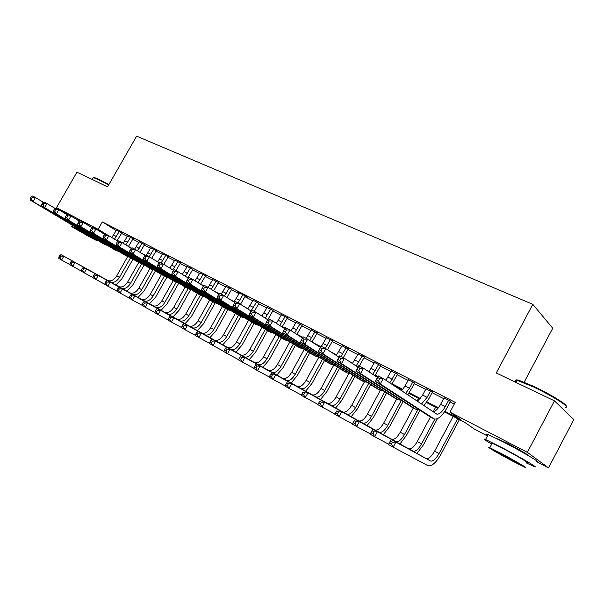 <?xml version="1.0" encoding="UTF-8"?>
<svg xmlns="http://www.w3.org/2000/svg" width="604" height="604" viewBox="0 0 604 604"><rect width="100%" height="100%" fill="white"/><g stroke="black" fill="none" stroke-linecap="round" stroke-linejoin="round"><path stroke-width="0.91" d="M86.206 224.19L92.276 227.625M496.752 438.564L507.662 443.472C518.662 449.165 530.878 456.352 528.221 455.552M524.189 382.143L552.728 328.244L532.811 304.341L136.632 136.134L107.58 186.863L76.934 172.185L56.497 207.67L98.12 229.301L107.135 234.82M532.811 304.341L496.269 372.993L554.449 400.852L573.8 419.584L548.508 467.866L536.095 461.381C544.249 464.748 523.698 452.471 504.174 442.354L488.175 434.57C486.197 433.808 486.069 434.042 487.798 435.273M487.436 435.952L474.88 429.391L465.156 422.657L444.529 411.905M121.812 232.985L116.459 230.177M133.084 238.761L127.686 235.93M144.575 244.65L139.139 241.804M156.293 250.652L150.811 247.791M168.244 256.776L162.718 253.891M180.43 263.019L174.858 260.12M192.865 269.392L187.24 266.47M205.549 275.892L199.879 272.955M218.497 282.521L212.782 279.569M231.709 289.293L225.949 286.326M240.49 304.318L245.337 295.96L237.146 291.762L239.388 293.219M258.98 303.261L253.121 300.263M273.061 310.479L267.149 307.451M287.436 317.84L281.479 314.79M302.136 325.375L296.126 322.294M317.153 333.068L311.098 329.965M332.51 340.935L326.402 337.81M348.214 348.984L342.06 345.828M364.28 357.213L358.074 354.035M380.716 365.631L374.457 362.423M397.545 374.253L391.233 371.015M414.767 383.079L408.402 379.818M432.404 392.109L425.979 388.825M444.937 411.316L460.452 419.402L449.972 412.147L455.205 402.347L102.34 221.902L116.217 230.592M121.555 233.446L127.399 236.443M132.827 239.222L138.852 242.31M144.311 245.118L150.524 248.297M156.028 251.121L162.423 254.405M167.972 257.251L174.571 260.634M180.158 263.495L186.953 266.983M192.593 269.875L199.592 273.469M205.277 276.375L212.495 280.082M218.218 283.019L225.662 286.832M231.43 289.792L239.108 293.725M244.922 296.707L252.834 300.769M258.701 303.774L266.862 307.964M272.774 310.992L281.192 315.311M287.149 318.368L295.839 322.823M301.841 325.903L310.803 330.494M316.858 333.604L326.107 338.346M332.215 341.479L341.766 346.371M347.919 349.527L357.772 354.586M363.978 357.764L374.155 362.981M380.414 366.198L390.924 371.581M397.236 374.82L408.093 380.384M414.457 383.653L425.669 389.399M432.094 392.698L443.676 398.64M450.154 401.954L454.284 404.076M450.471 401.366L443.993 398.051M245.322 295.952L247.595 297.432L245.201 296.202M554.449 400.852L527.352 452.351L548.508 467.866M67.731 214.496L56.497 207.67M102.34 221.902L98.12 229.301M449.972 412.147L527.352 452.351M78.965 220.845L77.712 219.781L80.038 220.883M117.176 240.603L118.263 241.17M128.418 246.462L131.702 248.168M141.487 253.265L145.458 255.333M155.266 260.445L157.765 261.743M169.362 267.783L169.875 268.055M188.018 277.5L188.712 277.863M200.671 284.091L203.827 285.737M213.71 290.886L219.32 293.808M229.21 298.957L234.246 301.577M245.103 307.232L247.942 308.712M261.389 315.718L261.932 315.998M282.325 326.621L285.299 328.168M296.979 334.254L302.876 337.326M312.797 342.498L320.92 346.726M330.841 351.89L336.654 354.918M349.369 361.539L352.63 363.238M368.395 371.452L368.976 371.754M375.363 375.084L377.991 376.451M392.139 383.819L402.83 389.391M409.323 392.766L420.369 398.527M426.915 401.932L438.338 407.881M437.892 408.447L426.515 402.513M419.923 399.078L408.923 393.34M402.377 389.927L393.249 385.163M377.666 377.047L374.963 375.635M320.588 347.285L318.633 346.266M302.536 337.87L301.162 337.16M284.945 328.697L284.137 328.282M267.798 319.758L273.197 310.222M444.144 397.764L440.61 404.363C438.142 408.749 435.673 411.226 433.219 411.792L435.635 407.27M448.719 400.105L445.178 406.726C442.105 412.034 439.304 414.487 436.752 414.095L383.246 378.504L380.301 383.955L434.299 419.017C438.126 419.614 442.347 415.922 446.945 407.964L450.622 401.079M378.474 380.739L380.301 383.955L375.333 381.343L378.278 375.922L383.246 378.504L379.652 378.557L377.659 377.515L376.481 379.697L378.474 380.739L379.652 378.557M376.481 379.697L375.333 381.343L429.655 416.564M378.278 375.922L377.659 377.515M453.174 416.413L434.631 451.15C431.513 456.526 428.697 459.002 426.19 458.572L391.218 439.448L395.884 442.06L393.144 447.156L428.13 465.782C431.875 466.416 436.096 462.679 440.777 454.578L459.395 419.659M457.621 418.731L439.033 453.581C435.914 458.972 433.106 461.464 430.614 461.048L395.884 442.06L392.555 442.204L390.69 441.154L389.595 443.193L391.46 444.242L392.555 442.204M391.46 444.242L393.144 447.156L388.485 444.521L391.218 439.448L390.69 441.154M388.485 444.521L389.595 443.193M516.518 381.109C515.34 379.765 516.246 379.523 519.236 380.377L533.966 386.477C550.018 394.042 567.949 405.027 566.144 406.137M565.661 407.232C571.422 407.972 551.89 395.582 533.475 386.915L516.956 380.278C514.812 379.856 514.525 380.392 516.103 381.887M526.462 462.966L533.513 466.288C541.607 469.776 521.01 457.568 501.516 447.383L485.563 439.493C482.339 438.247 484.393 439.788 491.709 444.121M491.95 443.661C490.69 442.785 490.773 442.634 492.192 443.208L503.744 448.931C517.719 456.231 532.494 464.989 526.711 462.498M512.434 461.048L524.325 467.035C530.078 469.587 515.272 460.882 501.312 453.529L489.791 447.738C484.234 445.307 498.783 453.838 512.434 461.048M503.343 454.903L495.876 451.15C492.275 449.565 501.675 455.084 510.508 459.742L518.126 463.578C521.811 465.208 512.298 459.621 503.343 454.903M93.341 177.576L94.315 177.478L98.905 179.388L108.871 184.605M108.645 184.998L98.361 179.614L93.665 177.651L92.888 178.082M79.547 221.177L78.83 220.785M93.175 238.776L96.919 240.656C100.272 242.144 83.835 232.608 75.319 228.131L71.725 226.326C68.546 224.937 84.779 234.352 93.175 238.776M78.558 230.056L92.457 238.119L78.558 230.056M426.13 388.538L422.634 395.054L417.515 401.335M430.592 390.826L427.088 397.364L421.494 403.985M423.978 405.639L428.908 398.617L432.555 391.83M358.821 370.448L359.992 368.297L358.051 367.285L356.889 369.437L358.821 370.448L360.648 373.634L355.824 371.098L358.731 365.745L363.57 368.266L360.648 373.634L415.68 409.165L418.595 409.436M377.455 377.432L363.57 368.266L359.992 368.297M356.889 369.437L355.824 371.098L411.649 407.028M358.731 365.745L358.051 367.285M408.546 379.538L405.08 385.971L401.622 390.743M412.909 381.766L409.429 388.221L405.586 393.385M407.776 394.842L414.918 382.8M339.705 360.437L340.86 358.315L338.98 357.334L337.825 359.448L339.705 360.437L341.532 363.593L336.836 361.124L339.712 355.854L344.423 358.3L341.532 363.593L397.991 399.795L400.867 400.127M357.961 367.172L344.423 358.3L340.86 358.315M337.825 359.448L336.836 361.124L394.072 397.719M339.712 355.854L338.98 357.334M391.377 370.743L385.873 380.256M395.635 372.925L389.791 382.868M391.853 384.235L397.689 373.974M320.407 347.647L319.267 349.731L321.101 350.69L322.242 348.606L320.407 347.647L321.2 346.22L325.783 348.606L322.929 353.816L380.724 390.645L383.57 391.045M338.987 357.191L325.783 348.606L322.242 348.606M321.101 350.69L322.929 353.816L318.353 351.415L376.919 388.629M318.353 351.415L319.267 349.731M374.608 362.158L368.931 371.807M378.761 364.288L372.759 374.337M374.888 375.741L380.867 365.36M302.332 338.217L301.2 340.271L302.981 341.207L304.114 339.146L302.332 338.217L303.178 336.836L307.64 339.161L304.816 344.303L363.865 381.713L366.681 382.158M320.505 347.474L307.64 339.161L304.114 339.146M302.981 341.207L304.816 344.303L300.362 341.962L360.165 379.757M300.362 341.962L301.2 340.271M416.934 453.521L423.351 444.974L437.409 418.7M434.827 419.161L421.562 443.948C418.459 449.27 415.635 451.701 413.083 451.241L377.394 431.709L374.684 436.737L388.659 444.197M430.433 416.979L417.258 441.577C414.163 446.877 411.332 449.3 408.772 448.825L372.842 429.165L377.394 431.709L374.08 431.837L372.26 430.818L371.173 432.826L372.993 433.853L374.08 431.837M372.993 433.853L374.684 436.737L370.139 434.17L372.842 429.165L372.26 430.818M370.139 434.17L371.173 432.826M399.931 443.993L406.333 435.59L419.916 410.29M417.892 409.587L404.491 434.54C401.411 439.788 398.572 442.166 395.967 441.667L359.365 421.622L356.685 426.583L370.305 433.868M418.496 398.33L417.054 401.026M413.34 407.926L400.286 432.222C397.213 437.455 394.367 439.818 391.747 439.304L354.933 419.138L359.365 421.622L356.073 421.735L354.299 420.739L353.219 422.717L355.001 423.721L356.073 421.735M355.001 423.721L356.685 426.583L352.253 424.084L354.299 420.739M352.253 424.084L353.219 422.717M383.306 434.691L389.701 426.424L403.087 401.562M401.26 400.384L387.813 425.344C384.756 430.531 381.894 432.849 379.244 432.313L341.788 411.785L339.131 416.677L352.411 423.797M401.751 389.603L401.26 390.509M396.639 399.078L383.699 423.079C380.648 428.244 377.787 430.554 375.122 430.003L337.462 409.361L341.788 411.785L338.512 411.883L336.783 410.909L335.718 412.864L337.447 413.838L338.512 411.883M337.447 413.838L339.131 416.677L334.812 414.238L336.783 410.909M334.812 414.238L335.718 412.864M367.066 425.594L373.438 417.462L386.651 393.015M384.778 391.815L371.513 416.36C368.47 421.479 365.601 423.744 362.898 423.17L324.65 402.189L322.015 407.021L334.963 413.966M380.316 390.433L367.489 414.14C364.461 419.244 361.585 421.501 358.874 420.913L320.43 399.825L324.65 402.189L321.381 402.272L319.697 401.32L318.64 403.253L320.331 404.204L321.381 402.272M320.331 404.204L322.015 407.021L317.802 404.642L319.697 401.32M317.802 404.642L318.64 403.253M358.217 353.763L352.389 363.517M362.279 355.847L356.126 365.971M359.304 366.047L364.431 356.941M284.718 329.029L283.601 331.052L285.337 331.966L286.462 329.935L284.718 329.029L285.617 327.7L289.965 329.965L287.164 335.031L347.391 372.985L350.177 373.483M302.468 337.991L289.965 329.965L286.462 329.935M285.337 331.966L287.164 335.031L282.831 332.759L343.804 371.082M282.831 332.759L283.601 331.052M351.181 416.7L357.545 408.697L370.584 384.642M368.666 383.427L355.575 407.572C352.555 412.63 349.671 414.85 346.93 414.231L307.919 392.826L305.314 397.591L317.946 404.386M364.363 381.97L351.641 405.405C348.629 410.448 345.745 412.653 342.989 412.034L303.804 390.524L307.919 392.826L304.673 392.894L303.019 391.966L301.977 393.876L303.631 394.797L304.673 392.894M303.631 394.797L305.314 397.591L301.2 395.273L303.019 391.966M301.2 395.273L301.977 393.876M342.204 345.563L336.232 355.394M346.175 347.594L340.996 356.519M343.283 357.711L348.365 348.712M267.564 320.075L266.455 322.075L268.146 322.966L269.256 320.958L267.564 320.075L268.501 318.799L272.744 321.003L269.973 326.001L331.302 364.461L334.057 364.997M284.899 328.765L272.744 321.003L269.256 320.958M268.146 322.966L269.973 326.001L265.745 323.782L327.813 362.611M265.745 323.782L266.455 322.075M335.65 408.01L342 400.127L354.873 376.451M352.917 375.212L339.992 398.98C336.987 403.97 334.095 406.145 331.309 405.495L291.596 383.691L289.014 388.395L301.336 395.031M348.855 373.506L336.149 396.866C333.151 401.841 330.26 404.001 327.459 403.344L287.572 381.441L291.596 383.691L288.357 383.744L286.749 382.838L285.715 384.718L287.33 385.624L288.357 383.744M287.33 385.624L289.014 388.395L284.997 386.13L285.715 384.718M287.572 381.441L286.749 382.838M326.545 337.545L321.419 346.334M330.426 339.531L325.284 348.342M327.504 349.724L332.653 340.671M250.834 311.347L249.739 313.325L251.392 314.193L252.487 312.215L250.834 311.347L251.823 310.116L255.953 312.268L253.219 317.206L315.575 356.126L318.308 356.707M267.783 319.78L255.953 312.268L252.487 312.215M251.392 314.193L253.219 317.206L249.097 315.039L312.177 354.337M249.097 315.039L249.739 313.325M320.46 399.508L326.794 391.747L339.508 368.425M337.508 367.172L324.748 390.577C321.766 395.507 318.867 397.636 316.035 396.956L275.651 374.767L273.099 379.418L285.118 385.896M333.801 365.027L320.988 388.508C318.014 393.423 315.107 395.537 312.276 394.85L271.724 372.57L275.651 374.767L272.434 374.805L270.864 373.921L269.845 375.786L271.415 376.669L272.434 374.805M271.415 376.669L273.099 379.418L269.18 377.206L269.845 375.786M271.724 372.57L270.864 373.921M311.241 329.709L306.145 338.383M315.031 331.649L309.776 340.543M312.011 341.985L317.296 332.804M234.533 302.846L233.446 304.793L235.054 305.632L236.141 303.684L234.533 302.846L235.56 301.653L239.592 303.752L236.881 308.621L300.196 347.987L302.906 348.591M251.098 311.022L239.592 303.752L236.141 303.684M235.054 305.632L236.881 308.621L232.857 306.507L296.904 346.235M232.857 306.507L233.446 304.793M305.601 391.188L311.913 383.54L324.476 360.573M322.445 359.297L309.829 382.355C306.87 387.224 303.963 389.308 301.102 388.599L260.09 366.054L257.553 370.645L269.286 376.979M318.889 357.07L306.152 380.331C303.2 385.186 300.286 387.255 297.417 386.537L256.255 363.91L260.09 366.054L256.889 366.084L255.349 365.224L254.337 367.058L255.869 367.919L256.889 366.084M255.869 367.919L257.553 370.645L253.725 368.485L254.337 367.058M256.255 363.91L255.349 365.224M296.27 322.038L291.128 330.713M299.977 323.94L294.586 332.932M296.874 334.405L302.272 325.118M218.625 294.548L217.553 296.466L219.124 297.289L220.203 295.364L218.625 294.548L219.697 293.401L223.623 295.439L220.943 300.248L285.163 340.022L287.844 340.664M234.835 302.498L223.623 295.439L220.203 295.364M219.124 297.289L220.943 300.248L217.025 298.187L281.962 338.323M217.025 298.187L217.553 296.466M291.053 383.049L297.349 375.514L309.769 352.872M307.7 351.588L295.235 374.314C292.298 379.123 289.376 381.162 286.485 380.422L244.884 357.545L242.37 362.075L253.823 368.266M304.22 349.414L291.634 372.328C288.704 377.123 285.783 379.153 282.876 378.406L241.132 355.446L244.884 357.545L241.698 357.56L240.196 356.715L239.192 358.527L240.694 359.372L241.698 357.56M240.694 359.372L242.37 362.075L238.633 359.969L239.192 358.527M241.132 355.446L240.196 356.715M281.623 314.541L276.353 323.306M285.254 316.398L279.728 325.465M282.076 326.96L287.579 317.591M203.11 286.455L202.053 288.35L203.586 289.15L204.65 287.255L203.11 286.455L204.22 285.345L208.055 287.338L205.398 292.087L270.464 332.23L273.121 332.895M218.965 294.178L208.055 287.338L204.65 287.255M203.586 289.15L205.398 292.087L201.57 290.071L267.346 330.584M201.57 290.071L202.053 288.35M276.821 375.076L283.095 367.655L295.371 345.337M293.28 344.031L280.951 366.439C278.029 371.196 275.107 373.181 272.178 372.419L230.026 349.233L227.534 353.71L238.716 359.75M289.86 341.909L277.425 364.499C274.51 369.233 271.589 371.218 268.652 370.441L226.364 347.179L230.026 349.233L226.855 349.233L225.39 348.41L224.394 350.199L225.858 351.022L226.855 349.233M225.858 351.022L227.534 353.71L223.88 351.641L224.394 350.199M226.364 347.179L225.39 348.41M267.285 307.202L261.894 316.043M270.841 309.022L265.201 318.142M187.972 278.55L186.915 280.43L188.418 281.207L189.467 279.335L187.972 278.55L189.112 277.485L192.857 279.433L190.222 284.114L256.081 324.612L258.708 325.299M203.495 286.07L192.857 279.433L189.467 279.335M188.418 281.207L190.222 284.114L186.493 282.151L253.046 323.004M186.493 282.151L186.915 280.43M262.883 367.277L269.135 359.961L281.275 337.946M279.154 336.632L266.968 358.731C264.069 363.427 261.132 365.382 258.172 364.582L215.5 341.101L213.038 345.526L223.956 351.437M275.802 334.563L263.518 356.828C260.618 361.509 257.689 363.449 254.722 362.649L211.921 339.101L215.5 341.101L212.351 341.094L210.917 340.286L209.935 342.06L211.362 342.861L212.351 341.094M211.362 342.861L213.038 345.526L209.467 343.51L209.935 342.06M211.921 339.101L210.917 340.286M253.257 300.014L247.753 308.916M256.738 301.796L250.992 310.954M254.284 311.392L259.116 303.019M173.189 270.841L172.148 272.691L173.612 273.453L174.654 271.604L173.189 270.841L174.367 269.807L178.021 271.709L175.417 276.338L242.008 317.16L244.612 317.87M188.388 278.157L178.021 271.709L174.654 271.604M173.612 273.453L175.417 276.338L171.77 274.42L239.056 315.598M171.77 274.42L172.148 272.691M249.233 359.637L255.469 352.426L267.504 330.667M265.322 329.384L253.272 351.181C250.388 355.824 247.451 357.734 244.461 356.919L201.306 333.159L198.867 337.53L209.528 343.306M262.045 327.353L249.89 349.316C247.013 353.944 244.076 355.847 241.079 355.024L197.802 331.196L201.306 333.159L198.172 333.136L196.768 332.351L195.794 334.103L197.191 334.888L198.172 333.136M197.191 334.888L198.867 337.53L195.371 335.552L195.794 334.103M197.802 331.196L196.768 332.351M235.862 352.155L242.083 345.05L254.012 323.517M251.785 322.272L239.856 343.782C236.994 348.372 234.058 350.244 231.038 349.406L187.421 325.382L185.005 329.709L195.424 335.363M248.561 320.294L236.542 341.962C233.688 346.537 230.751 348.402 227.723 347.549L184.001 323.472L187.421 325.382L184.303 325.36L182.937 324.59L181.97 326.319L183.337 327.089L184.303 325.36M183.337 327.089L185.005 329.709L181.585 327.776L181.97 326.319M184.001 323.472L182.937 324.59M222.763 344.824L228.961 337.817L240.8 316.519M238.52 315.311L226.711 336.541C223.873 341.079 220.928 342.913 217.885 342.045L173.846 317.787L171.445 322.053L181.638 327.587M235.364 313.378L223.472 334.752C220.634 339.274 217.689 341.101 214.639 340.233L170.494 315.915L173.846 317.787L170.743 317.749L169.399 316.994L168.44 318.701L169.784 319.456L170.743 317.749M169.784 319.456L171.445 322.053L168.101 320.173L168.44 318.701M170.494 315.915L169.399 316.994M239.524 292.978L233.914 301.917M242.929 294.729L238.014 302.929M158.761 263.314L157.727 265.141L159.154 265.888L160.188 264.054L158.761 263.314L159.962 262.317L163.533 264.174L160.951 268.742L228.237 309.86L230.811 310.584M173.642 270.441L163.533 264.174L160.188 264.054M159.154 265.888L160.951 268.742L157.395 266.87L225.36 308.342M157.395 266.87L157.727 265.141M226.077 286.092L221.207 294.186M229.407 287.806L224.477 295.975M226.893 297.5L231.838 289.059M144.658 255.953L143.639 257.765L145.035 258.489L146.055 256.685L144.658 255.953L145.896 254.994L149.384 256.806L146.832 261.321L214.752 302.717L217.304 303.457M159.252 262.906L149.384 256.806L146.055 256.685M145.035 258.489L146.832 261.321L143.352 259.493L211.951 301.237M143.352 259.493L143.639 257.765M212.902 279.35L208.07 287.353M216.172 281.026L211.128 289.271M213.582 290.803L218.618 282.294M130.887 248.773L129.875 250.554L131.234 251.264L132.253 249.482L130.887 248.773L132.155 247.844L135.56 249.611L133.031 254.073L201.547 295.726L204.077 296.481M145.187 255.545L135.56 249.611L132.253 249.482M131.234 251.264L133.031 254.073L129.626 252.291L198.822 294.284M129.626 252.291L129.875 250.554M209.928 337.644L216.111 330.728L227.851 309.656M225.541 308.433L213.839 329.444C211.015 333.929 208.07 335.726 204.998 334.843L160.558 310.35L158.18 314.571L168.146 319.984M222.423 306.59L210.653 327.693C207.836 332.162 204.892 333.952 201.819 333.061L157.282 308.516L160.558 310.35L157.47 310.305L156.164 309.565L155.213 311.256L156.519 311.996L157.47 310.305M156.519 311.996L158.18 314.571L154.911 312.729L155.213 311.256M157.282 308.516L156.164 309.565M199.999 272.744L195.062 280.807M203.201 274.382L198.059 282.68M200.551 284.235L205.67 275.673M117.425 241.743L116.421 243.51L117.757 244.205L118.762 242.446L117.425 241.743L118.716 240.853L122.046 242.582L119.539 246.991L188.614 288.871L191.121 289.641M131.446 248.357L122.046 242.582L118.762 242.446M117.757 244.205L119.539 246.991L116.217 245.247L185.964 287.466M116.217 245.247L116.421 243.51M197.349 330.607L203.51 323.789L215.152 302.936M212.827 301.698L201.215 322.483C198.406 326.923 195.462 328.682 192.374 327.776L147.557 303.072L145.202 307.247L154.949 312.547M209.747 299.931L198.097 320.769C195.296 325.194 192.351 326.945 189.256 326.032L144.348 301.283L147.557 303.072L144.492 303.019L143.208 302.294L142.265 303.971L143.548 304.688L144.492 303.019M143.548 304.688L145.202 307.247L142 305.443L142.265 303.971M144.348 301.283L143.208 302.294M187.361 266.266L182.325 274.39M190.494 267.874L185.262 276.217M187.791 277.787L192.978 269.18M104.273 234.881L103.276 236.625L104.575 237.304L105.572 235.56L104.273 234.881L105.587 234.02L108.841 235.711L106.357 240.067L175.945 282.159L178.429 282.944M118.022 241.336L108.841 235.711L105.572 235.56M104.575 237.304L106.357 240.067L103.11 238.361L173.363 280.792M103.11 238.361L103.276 236.625M185.02 323.706L191.158 316.979L202.755 296.262M200.362 295.092L188.841 315.666C186.055 320.052 183.11 321.781 180 320.852L134.835 295.952L132.502 300.082L142.031 305.269M197.312 293.408L185.79 313.982C183.004 318.353 180.06 320.075 176.942 319.146L131.695 294.193L134.835 295.952L131.785 295.885L130.524 295.182L129.596 296.836L130.849 297.538L131.785 295.885M130.849 297.538L132.502 300.082L129.369 298.308L129.596 296.836M131.695 294.193L130.524 295.182M174.964 259.924L169.845 268.085M178.044 261.502L172.721 269.867M175.945 270.63L180.543 262.823M91.408 228.169L90.419 229.89L91.695 230.554L92.676 228.833L91.408 228.169L92.744 227.331L95.93 228.992L93.469 233.295L163.533 275.59L165.994 276.375M104.892 234.473L95.93 228.992L92.676 228.833M91.695 230.554L93.469 233.295L90.29 231.626L161.019 274.254M90.29 231.626L90.419 229.89M172.933 316.941L179.048 310.297L190.66 289.595M188.138 288.621L176.708 308.976C173.944 313.317 170.992 315.016 167.867 314.065L122.378 288.976L120.06 293.061L129.392 298.142M185.126 287.006L173.718 307.33C170.955 311.656 168.003 313.34 164.869 312.389L119.298 287.262L122.378 288.976L119.343 288.908L118.112 288.214L117.184 289.852L118.414 290.539L119.343 288.908M118.414 290.539L120.06 293.061L116.995 291.332L117.184 289.852M119.298 287.262L118.112 288.214M162.823 253.703L157.614 261.894M165.836 255.25L161.132 262.921M163.775 264.326L168.35 256.587M78.822 221.608L77.848 223.306L79.094 223.956L80.068 222.257L78.822 221.608L80.181 220.8L83.299 222.415L80.861 226.674L151.37 269.142L153.809 269.943M92.057 227.761L83.299 222.415L80.068 222.257M79.094 223.956L80.861 226.674L77.75 225.043L148.916 267.844M77.75 225.043L77.848 223.306M161.079 310.305L167.165 303.752L178.754 283.14M176.149 282.279L164.817 302.423C162.068 306.711 159.116 308.38 155.968 307.413L110.177 282.151L107.882 286.19L117.017 291.166M173.189 280.701L161.88 300.8C159.131 305.08 156.179 306.741 153.031 305.767L107.165 280.467L110.177 282.151L107.157 282.068L105.957 281.396L105.036 283.012L106.236 283.684L107.157 282.068M106.236 283.684L107.882 286.19L104.877 284.492L105.036 283.012M107.165 280.467L105.957 281.396M150.917 247.61L146.259 255.182M153.869 249.12L149.203 256.715M151.747 258.27L156.398 250.471M66.516 215.183L65.549 216.866L66.765 217.5L67.731 215.817L66.516 215.183L67.897 214.405L70.94 215.99L68.524 220.196L139.448 262.823L141.857 263.631M79.509 221.2L70.94 215.99L67.731 215.817M66.765 217.5L68.524 220.196L65.489 218.595L137.055 261.562M65.489 218.595L65.549 216.866M149.445 303.797L155.515 297.327L166.983 276.979M164.409 276.013L153.144 295.99C150.411 300.233 147.467 301.872 144.303 300.89L98.225 275.462L95.953 279.456L104.892 284.333M161.487 274.503L150.268 294.397C147.535 298.633 144.59 300.263 141.427 299.274L95.273 273.816L98.225 275.462L95.228 275.379L94.043 274.714L93.137 276.307L94.315 276.972L95.228 275.379M94.315 276.972L95.953 279.456L93.008 277.795L93.137 276.307M95.273 273.816L94.043 274.714M139.237 241.63L134.617 249.12M142.136 243.11L137.395 250.743M139.962 252.321L144.681 244.477M54.466 208.901L53.507 210.562L54.7 211.189L55.659 209.52L54.466 208.901L55.87 208.146L58.852 209.694L56.459 213.854L127.761 256.632L130.147 257.447M67.225 214.782L58.852 209.694L55.659 209.52M54.7 211.189L56.459 213.854L53.484 212.291L125.428 255.401M53.484 212.291L53.507 210.562M138.037 297.417L144.084 291.03L155.439 270.924M152.94 269.792L141.698 289.678C138.988 293.884 136.036 295.484 132.865 294.488L86.523 268.908L84.266 272.865L93.024 277.636M150.011 268.418L138.875 288.123C136.164 292.313 133.212 293.906 130.034 292.902L83.631 267.293L86.523 268.908L83.533 268.818L82.378 268.168L81.48 269.746L82.635 270.396L83.533 268.818M82.635 270.396L84.266 272.865L81.381 271.234L81.48 269.746M83.631 267.293L82.378 268.168M127.784 235.764L123.133 243.246M130.63 237.221L125.806 244.892M128.395 246.485L133.182 238.595M42.68 202.748L41.729 204.394L42.899 205.005L43.85 203.359L42.68 202.748L44.1 202.023L47.021 203.54L44.651 207.655L116.293 250.562L118.663 251.377M55.213 208.501L47.021 203.54L43.85 203.359M42.899 205.005L44.651 207.655L41.736 206.123L114.028 249.361M41.736 206.123L41.729 204.394M126.848 291.151L132.865 284.846L144.107 264.99M141.721 263.616L130.472 283.487C127.769 287.647 124.824 289.218 121.638 288.206L75.047 262.491L72.812 266.402L81.389 271.083M138.746 262.453L127.693 281.955C124.998 286.107 122.053 287.67 118.86 286.651L72.216 260.905L75.047 262.491L72.08 262.393L70.947 261.758L70.056 263.321L71.189 263.956L72.08 262.393M71.189 263.956L72.812 266.402L69.989 264.801L70.056 263.321M72.216 260.905L70.947 261.758M116.549 230.011L111.816 237.531M119.343 231.438L114.435 239.139M117.063 240.747L121.902 232.819M31.144 196.73L30.2 198.354L31.34 198.958L32.284 197.327L31.144 196.73L32.578 196.028L35.44 197.516L33.084 201.577L105.051 244.605L107.399 245.428M43.45 202.355L35.44 197.516L32.284 197.327M31.34 198.958L33.084 201.577L30.238 200.083L102.839 243.435M30.238 200.083L30.2 198.354M115.855 285.005L121.857 278.776L132.986 259.154M130.615 257.727L119.449 277.41C116.768 281.524 113.824 283.072 110.615 282.045L63.805 256.202L61.593 260.067L69.996 264.65M127.686 256.594L116.723 275.907C114.05 280.014 111.106 281.555 107.897 280.52L61.034 254.646L63.805 256.202L60.853 256.088L59.743 255.469L58.86 257.017L59.97 257.644L60.853 256.088M59.97 257.644L61.593 260.067L58.822 258.504L58.86 257.017M61.034 254.646L59.743 255.469M445.178 406.726L440.61 404.363M433.808 418.768L429.233 416.345M439.033 453.581L434.631 451.15M430.478 460.98L426.054 458.504M427.088 397.364L422.634 395.054M415.68 409.165L411.218 406.802M409.429 388.221L405.08 385.971M397.991 399.795L393.634 397.485M392.192 379.297L387.942 377.1M380.724 390.645L376.473 388.395M375.348 370.577L371.203 368.432M363.865 381.713L359.705 379.508M421.562 443.948L417.258 441.577M412.947 451.173L408.629 448.757M404.491 434.54L400.286 432.222M395.824 441.592L391.603 439.236M387.813 425.344L383.699 423.079M379.093 432.238L374.971 429.927M371.513 416.36L367.489 414.14M362.747 423.094L358.723 420.837M358.897 362.06L354.842 359.961M347.391 372.985L343.329 370.833M355.575 407.572L351.641 405.405M346.772 414.155L342.838 411.951M342.823 353.74L338.859 351.687M331.302 364.461L327.33 362.362M339.992 398.98L336.149 396.866M331.151 405.42L327.3 403.261M327.111 345.601L323.231 343.593M315.575 356.126L311.694 354.08M324.748 390.577L320.988 388.508M315.877 396.873L312.109 394.767M311.739 337.651L307.957 335.688M300.196 347.987L296.405 345.979M309.829 382.355L306.152 380.331M300.935 388.515L297.251 386.454M296.715 329.867L293.008 327.949M285.163 340.022L281.456 338.059M295.235 374.314L291.634 372.328M286.319 380.339L282.71 378.323M282.015 322.257L278.391 320.384M270.464 332.23L266.84 330.312M280.951 366.439L277.425 364.499M272.011 372.336L268.478 370.358M267.632 314.812L264.084 312.978M256.081 324.612L252.532 322.732M266.968 358.731L263.518 356.828M258.006 364.499L254.548 362.566M253.559 307.527L250.086 305.73M242.008 317.16L238.535 315.318M253.272 351.181L249.89 349.316M244.295 356.828L240.913 354.933M239.856 343.782L236.542 341.962M230.864 349.316L227.549 347.466M226.711 336.541L223.472 334.752M217.712 341.962L214.465 340.143M239.78 300.392L236.375 298.633M228.237 309.86L224.839 308.063M226.281 293.408L222.959 291.679M214.752 302.717L211.423 300.958M213.069 286.568L209.807 284.877M201.547 295.726L198.286 293.997M213.839 329.444L210.653 327.693M204.824 334.752L201.645 332.97M200.128 279.863L196.934 278.21M188.614 288.871L185.42 287.179M201.215 322.483L198.097 320.769M192.193 327.685L189.082 325.941M187.444 273.295L184.318 271.679M175.945 282.159L172.82 280.505M188.841 315.666L185.79 313.982M179.818 320.762L176.761 319.055M175.017 266.862L171.951 265.277M163.533 275.59L160.468 273.967M176.708 308.976L173.718 307.33M167.685 313.974L164.688 312.298M162.838 260.558L159.826 259.003M151.37 269.142L148.365 267.549M164.817 302.423L161.88 300.8M155.787 307.323L152.85 305.677M150.894 254.375L147.95 252.849M139.448 262.823L136.504 261.268M153.144 295.99L150.268 294.397M144.122 300.792L141.238 299.184M139.184 248.312L136.293 246.817M127.761 256.632L124.869 255.107M141.698 289.678L138.875 288.123M132.676 294.39L129.852 292.812M127.701 242.37L124.862 240.898M116.293 250.562L113.461 249.059M130.472 283.487L127.693 281.955M121.449 288.108L118.678 286.56M116.436 236.534L113.65 235.092M105.051 244.605L102.28 243.133M119.449 277.41L116.723 275.907M110.434 281.947L107.708 280.422M436.752 414.095L436.375 413.899M430.614 461.048L426.19 458.572M499.365 439.878L499.591 439.448M515.846 382.37L516.956 380.278M492.192 443.208L489.791 447.738M485.563 439.493L488.175 434.57M519.236 380.377L518.391 380.648M78.965 220.86L79.192 220.46M92.102 179.448L93.197 177.546M72.344 225.247L71.725 226.326M94.315 177.478L93.665 177.651M413.083 451.241L408.772 448.825M395.967 441.667L391.747 439.304M379.244 432.313L375.122 430.003M362.898 423.17L358.874 420.913M346.93 414.231L342.989 412.034M331.309 405.495L327.459 403.344M316.035 396.956L312.276 394.85M301.102 388.599L297.417 386.537M286.485 380.422L282.876 378.406M272.178 372.419L268.652 370.441M258.172 364.582L254.722 362.649M244.461 356.919L241.079 355.024M231.038 349.406L227.723 347.549M217.885 342.045L214.639 340.233M204.998 334.843L201.819 333.061M192.374 327.776L189.256 326.032M180 320.852L176.942 319.146M167.867 314.065L164.869 312.389M155.968 307.413L153.031 305.767M144.303 300.89L141.427 299.274M132.865 294.488L130.034 292.902M121.638 288.206L118.86 286.651M110.615 282.045L107.897 280.52"/></g></svg>
